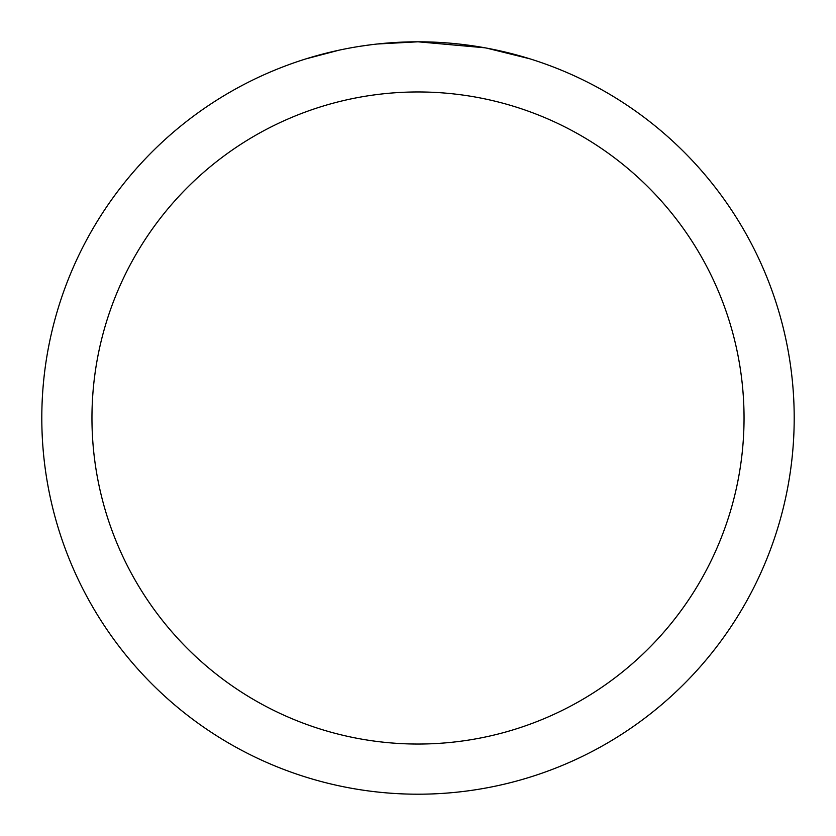 <?xml version="1.0" encoding="UTF-8"?>
<svg xmlns="http://www.w3.org/2000/svg" width="836" height="836" viewBox="0 0 836 836"><rect width="100%" height="100%" fill="white"/><g stroke="black" fill="none" stroke-linecap="round" stroke-linejoin="round"><path stroke-width="1.25" d="M425.503 41.873L430.739 42.019M464.325 44.663L465.913 44.862M484.828 47.788L418 41.8A376.2 376.2 0 0 1 794.2 418A376.2 376.2 0 0 1 418 794.2A376.2 376.2 0 0 1 41.8 418A376.2 376.2 0 0 1 418 41.8L377.339 44.005M486.604 48.112L529.763 58.792M418 91.96A326.04 326.04 0 0 1 744.04 418A326.04 326.04 0 0 1 418 744.04A326.04 326.04 0 0 1 91.96 418A326.04 326.04 0 0 1 418 91.96M375.573 44.203L370.985 44.747M306.248 58.792L339.029 50.181M360.483 46.22L370.985 44.757M390.422 42.814L392.502 42.667M361.758 46.032L368.676 45.05"/></g></svg>
